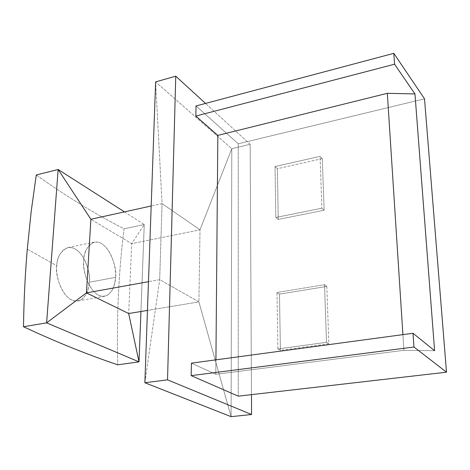 <?xml version="1.0" encoding="UTF-8"?>
<svg xmlns="http://www.w3.org/2000/svg" width="470" height="470" viewBox="0 0 470 470"><rect width="100%" height="100%" fill="white"/><g stroke="black" fill="none" stroke-linecap="round" stroke-linejoin="round"><path stroke-width="0.35" stroke-dasharray="2.35 1.76" d="M238.243 143.785L424.51 98.812L238.243 143.785L196.025 105.95L238.243 143.785L238.278 396.163L238.243 143.785M279.474 294.132L280.402 350.362L328.853 343.805L326.815 286.424L279.474 294.132L276.995 292.469L277.876 348.934L280.402 350.362L279.474 294.132L326.815 286.424L324.517 284.679L276.995 292.469L279.474 294.132M322.285 158.643L277.4 168.724L278.24 219.425L324.118 210.266L322.285 158.643L324.118 210.266L278.24 219.425L277.4 168.724L275.038 166.556L275.831 217.457L278.24 219.425L275.831 217.457L321.874 208.21L324.118 210.266L321.874 208.21L320.082 156.381L322.285 158.643L320.082 156.381L275.038 166.556L277.4 168.724L322.285 158.643M27.295 249.118L56.817 265.791C55.613 273.37 59.649 293.603 71.728 300.001C83.789 304.789 89.371 290.008 89.294 282.235C90.246 274.903 86.715 256.021 75.094 248.924C63.268 243.155 56.794 257.513 56.817 265.791L27.295 249.118M36.266 174.981C65.683 195.943 94.934 213.891 124.027 228.82C118.622 272.318 116.513 317.649 117.712 364.82C116.513 317.649 118.622 272.318 124.027 228.82L144.261 224.548L140.935 311.498L144.261 224.548L124.027 228.82C94.934 213.891 65.683 195.943 36.266 174.981M124.444 211.882L144.261 224.548L131.688 243.654L90.886 219.261L131.688 243.654L200.008 229.836L131.688 243.654L128.674 313.531L131.688 243.654L144.261 224.548L124.444 211.882M162.062 203.604L200.008 229.836L198.898 301.904L147.457 310.423L198.898 301.904L159.683 279.662L148.485 281.683L159.683 279.662L162.062 203.604L151.187 206.001L162.062 203.604L155.617 81.903L231.786 148.708L200.008 229.836L162.062 203.604L159.683 279.662L198.898 301.904L200.008 229.836L231.786 148.708L231.099 416.667L198.898 301.904L231.099 416.667L231.786 148.708L155.617 81.903L162.062 203.604M144.872 382.745L159.683 279.662L144.872 382.745M250.169 144.302L205.513 103.424L250.169 144.302L231.786 148.708L250.169 144.302L251.468 394.647L250.169 144.302M191.402 363.151L215.8 374.302L215.924 359.844L215.8 374.302L403.918 350.309L402.907 334.628L403.918 350.309L215.8 374.302L191.402 363.151M434.603 350.72L403.918 350.309L434.603 350.72M115.508 277.359C117.77 269.028 108.505 239.565 94.317 242.138C87.167 245.939 83.654 252.043 83.789 260.439C81.357 268.958 90.675 298.567 104.71 296.247L106.32 295.795L109.163 294.067L112.336 290.025L114.692 283.575L115.508 277.359L89.294 282.235L88.401 288.38L85.928 294.772L82.626 298.779L79.694 300.512L78.032 300.97C63.579 303.367 54.256 274.216 56.817 265.791C56.747 257.507 60.407 251.45 67.786 247.631C82.397 244.97 91.697 273.987 89.294 282.235L115.508 277.359C115.649 285.231 110.338 300.16 98.571 295.219C86.768 288.651 82.673 268.106 83.789 260.439C83.701 252.049 89.888 237.562 101.432 243.507C112.794 250.792 116.372 269.945 115.508 277.359M275.831 217.457L275.038 166.556L320.082 156.381L321.874 208.21L275.831 217.457M326.815 286.424L328.853 343.805L326.509 342.319L324.517 284.679L326.815 286.424M328.853 343.805L280.402 350.362L277.876 348.934L326.509 342.319L328.853 343.805M277.876 348.934L276.995 292.469L324.517 284.679L326.509 342.319L277.876 348.934M94.317 242.138L67.786 247.631M104.71 296.247L78.032 300.97"/><path stroke-width="0.7" d="M424.51 98.812L446.5 372.187L238.278 396.163L446.5 372.187L424.51 98.812L393.819 53.333L394.565 64.22L414.963 93.93L434.603 350.72L413.012 333.265L191.402 363.151L191.178 375.63L413.953 347.007L413.012 333.265L413.953 347.007L446.5 372.187L413.953 347.007L191.178 375.63L238.278 396.163L191.178 375.63L191.402 363.151L413.012 333.265L434.603 350.72L414.963 93.93L394.565 64.22L393.819 53.333L196.025 105.95L195.843 116.061L394.565 64.22L195.843 116.061L196.025 105.95L393.819 53.333L424.51 98.812M117.712 364.82C86.774 354.345 55.372 341.649 23.5 326.738C23.87 300.248 25.133 274.374 27.295 249.118L31.167 211.641L36.266 174.981L58.145 169.488L124.444 211.882L58.145 169.488L36.266 174.981L31.167 211.641L27.295 249.118C25.133 274.374 23.87 300.248 23.5 326.738C55.372 341.649 86.774 354.345 117.712 364.82L139.008 361.859L46.618 322.855L23.5 326.738L46.618 322.855L58.145 169.488L46.618 322.855L86.451 292.886L128.674 313.531L147.457 310.423L128.674 313.531L86.451 292.886L148.485 281.683L86.451 292.886L90.886 219.261L151.187 206.001L90.886 219.261L86.451 292.886L46.618 322.855L139.008 361.859L117.712 364.82M140.935 311.498L139.008 361.859L128.674 313.531L139.008 361.859L140.935 311.498M231.099 416.667L144.872 382.745L155.617 81.903L175.751 76.181L167.537 379.842L251.573 414.511L251.468 394.647L251.573 414.511L231.099 416.667L251.573 414.511L167.537 379.842L144.872 382.745L231.099 416.667M205.513 103.424L175.751 76.181L205.513 103.424M215.924 359.844L217.833 135.389L195.843 116.061L217.833 135.389L215.924 359.844M167.537 379.842L175.751 76.181L155.617 81.903L144.872 382.745L167.537 379.842M90.886 219.261L58.145 169.488L90.886 219.261M402.907 334.628L387.327 93.319L217.833 135.389L387.327 93.319L414.963 93.93L387.327 93.319L402.907 334.628"/></g></svg>
